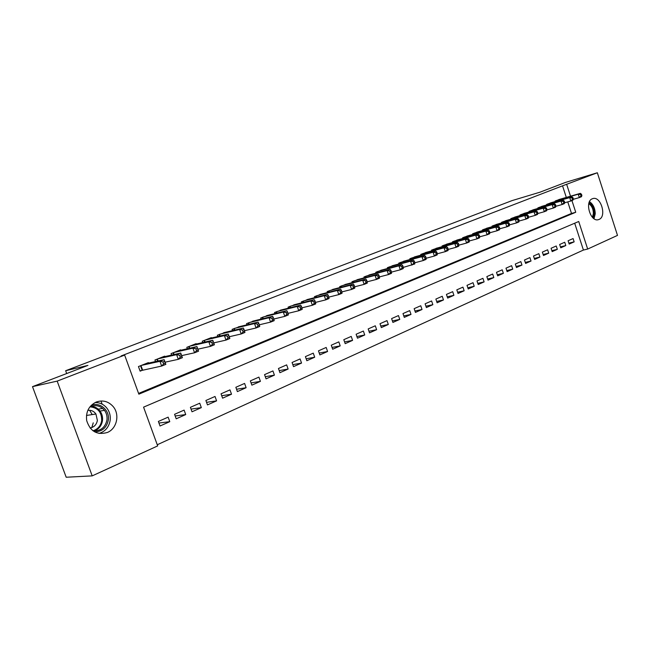 <?xml version="1.0" encoding="UTF-8"?>
<svg xmlns="http://www.w3.org/2000/svg" width="650" height="650" viewBox="0 0 650 650"><rect width="100%" height="100%" fill="white"/><g stroke="black" fill="none" stroke-linecap="round" stroke-linejoin="round"><path stroke-width="0.97" d="M96.192 402.058C102.651 399.815 108.249 401.253 112.986 406.372C120.039 414.204 117 428.667 107.364 432.469C97.118 435.362 90.228 431.421 86.694 420.648C85.662 411.954 88.831 405.762 96.192 402.058M592.353 198.754L592.694 198.632C600.714 195.569 607.076 216.523 599.032 219.44L598.439 219.651C590.428 222.43 584.293 201.435 592.353 198.754M157.251 444.754L583.416 250.055L587.673 249.056L578.727 221.496L143.569 407.144L157.674 445.908L92.203 475.881L57.167 381.119L124.638 355.095L138.856 394.176L575.738 212.282L571.935 200.566M57.167 381.119L32.5 386.644L66.186 477.238L92.203 475.881M32.5 386.644L87.937 365.398L65.65 370.727L512.111 200.59L539.923 192.213L565.484 182.423L597.342 172.762L617.5 235.398L587.673 249.056M65.65 370.727L66.69 373.547M185.729 414.57L184.112 410.101L174.574 414.31L176.199 418.811L185.729 414.57L175.175 415.984M216.588 400.855L215.02 396.467L205.888 400.498L207.472 404.909L216.588 400.855L206.546 402.326M246.114 387.717L244.595 383.427L235.852 387.278L237.388 391.601L246.114 387.717L236.551 389.236M274.414 375.139L272.927 370.931L264.558 374.627L266.053 378.852L274.414 375.139L265.281 376.683M301.543 363.074L300.097 358.946L292.069 362.489L293.524 366.641L301.543 363.074L292.817 364.634M327.584 351.496L326.178 347.449L318.467 350.854L319.881 354.916L327.584 351.496L319.231 353.056M352.592 340.373L351.219 336.408L343.809 339.674L345.191 343.663L352.592 340.373L344.589 341.924M376.634 329.68L375.294 325.788L368.176 328.933L369.517 332.849L376.634 329.68L368.964 331.224M399.766 319.394L398.458 315.575L391.601 318.598L392.917 322.441L399.766 319.394L392.397 320.921M422.029 309.498L420.753 305.744L414.156 308.652L415.439 312.431L422.029 309.498L414.952 311.001M443.479 299.959L442.236 296.27L435.874 299.073L437.125 302.778L443.479 299.959L436.678 301.446M464.157 290.761L462.946 287.137L456.812 289.843L458.031 293.483L464.157 290.761L457.608 292.224M484.112 281.889L482.926 278.322L477.003 280.938L478.197 284.521L484.112 281.889L477.799 283.327M503.368 273.325L502.206 269.823L496.494 272.342L497.664 275.86L503.368 273.325L497.291 274.739M521.966 265.054L520.829 261.609L515.312 264.038L516.457 267.507L521.966 265.054L516.1 266.435M539.947 257.059L538.834 253.671L533.496 256.019L534.617 259.431L539.947 257.059L534.284 258.416M557.334 249.332L556.238 245.993L551.078 248.268L552.175 251.623L557.334 249.332L551.858 250.656M574.153 241.849L573.081 238.566L568.092 240.768L569.164 244.067L574.153 241.849L568.864 243.149M583.416 250.055L574.689 223.218M565.809 245.562L564.728 242.247L559.658 244.489L560.739 247.812L565.809 245.562L560.43 246.87M548.714 253.159L547.609 249.795L542.36 252.111L543.473 255.491L548.714 253.159L543.148 254.499M531.034 261.024L529.913 257.603L524.485 260L525.614 263.437L531.034 261.024L525.273 262.389M512.753 269.157L511.599 265.679L505.984 268.158L507.138 271.651L512.753 269.157L506.773 270.546M493.821 277.566L492.651 274.04L486.834 276.599L488.02 280.15L493.821 277.566L487.63 278.996M474.224 286.284L473.021 282.693L467.001 285.35L468.211 288.957L474.224 286.284L467.797 287.731M453.911 295.319L452.684 291.663L446.436 294.418L447.679 298.09L453.911 295.319L447.241 296.79M432.851 304.679L431.592 300.958L425.116 303.818L426.384 307.564L432.851 304.679L425.913 306.183M411.003 314.397L409.711 310.611L402.984 313.576L404.284 317.387L411.003 314.397L403.78 315.916M388.31 324.488L386.986 320.629L379.998 323.716L381.331 327.592L388.31 324.488L380.794 326.024M364.731 334.977L363.374 331.045L356.111 334.246L357.476 338.203L364.731 334.977L356.899 336.521M340.21 345.881L338.821 341.876L331.264 345.207L332.662 349.237L340.21 345.881L332.036 347.433M314.697 357.224L313.267 353.145L305.402 356.614L306.841 360.717L314.697 357.224L306.158 358.784M288.121 369.046L286.658 364.877L278.452 368.493L279.931 372.686L288.121 369.046L279.191 370.598M260.414 381.363L258.911 377.114L250.356 380.884L251.875 385.158L260.414 381.363L251.071 382.899M231.514 394.217L229.962 389.878L221.033 393.819L222.592 398.182L231.514 394.217L221.715 395.712M201.329 407.639L199.737 403.211L190.401 407.322L192.01 411.783L201.329 407.639L191.035 409.086M169.772 421.671L168.139 417.146L158.373 421.452L160.03 426.002L169.772 421.671L158.949 423.036M566.304 197.413L562.543 185.827L121.119 355.948L124.638 355.095M562.543 185.827L597.342 172.762M570.513 196.194L566.743 184.567M100.994 400.993L102.164 404.17M138.58 393.421L571.512 213.436L575.738 212.282M571.512 213.436L567.759 201.89M148.566 363.09L148.395 362.619L138.458 366.559L140.124 371.158L143.032 369.988M164.824 356.606L164.661 356.151L154.944 360.011L155.504 361.562M180.724 350.261L180.57 349.838L171.064 353.608L171.6 355.079M196.268 344.069L196.121 343.655L186.826 347.344L187.338 348.749M211.477 338L211.339 337.61L202.248 341.217L202.727 342.566M226.363 332.069L217.336 335.229L217.791 336.513M240.922 326.267L232.091 329.363L232.529 330.598M255.182 320.588L246.537 323.627L246.959 324.805M269.149 315.023L260.683 318.004L261.081 319.142M282.823 309.579L274.536 312.504L274.918 313.592M296.213 304.241L288.104 307.117L288.47 308.165M309.335 299.016L301.389 301.836L301.738 302.843M322.197 293.898L314.413 296.66L314.746 297.635M334.807 288.876L327.178 291.59L327.502 292.533M347.165 283.952L339.682 286.626L339.999 287.527M359.287 279.126L351.951 281.751L352.251 282.62M371.174 274.398L363.976 276.973L364.268 277.818M382.826 269.758L375.773 272.285L376.058 273.098M394.266 265.2L387.351 267.686L387.619 268.474M405.494 260.739L398.702 263.177L398.962 263.941M416.512 256.352L409.849 258.749L410.101 259.488M427.326 252.046L420.786 254.402L421.029 255.125M437.946 247.821L431.527 250.136L431.762 250.835M448.37 243.669L442.073 245.952L442.301 246.626M458.616 239.598L452.424 241.832L452.644 242.491M468.674 235.592L462.589 237.794L462.808 238.436M478.554 231.66L472.582 233.829L472.786 234.447M488.264 227.801L482.398 229.929L482.601 230.531M497.811 224.006L492.042 226.094L492.237 226.688M507.187 220.269L501.524 222.332L501.711 222.901M516.409 216.604L510.835 218.627L511.022 219.188M525.476 212.997L520 214.988L520.179 215.532M534.389 209.454L529.003 211.412L529.181 211.941M543.156 205.969L537.859 207.894L538.029 208.406M551.777 202.532L546.569 204.433L546.731 204.937M560.259 199.16L555.141 201.029L555.295 201.524M92.779 405.901L93.039 406.599M581.896 195.569L581.457 194.22L580.613 194.553L581.051 195.91L581.896 195.569L581.433 196.739L579.329 197.584L578.232 194.204L556.628 200.444M580.613 194.553L578.232 194.204L580.344 193.359L558.74 199.599M581.051 195.91L579.329 197.584L573.267 199.314M581.457 194.22L580.344 193.359M573.389 198.989L572.951 197.624L572.089 197.974L572.536 199.339L573.389 198.989L572.942 200.159L570.798 201.029L569.692 197.616L548.08 203.832M572.089 197.974L569.692 197.616L571.837 196.755L550.233 202.979M572.536 199.339L570.798 201.029L564.631 202.784M572.951 197.624L571.837 196.755M564.744 202.475L564.298 201.094L563.42 201.443L563.875 202.824L564.744 202.475L564.314 203.645L562.128 204.523L561.007 201.086L539.394 207.285M563.42 201.443L561.007 201.086L563.192 200.208L541.58 206.416M563.875 202.824L562.128 204.523L555.847 206.302M564.298 201.094L563.192 200.208M589.071 202.711C592.434 204.88 594.197 208.471 594.352 213.468L593.117 217.994M592.426 217.319L593.385 213.436C593.271 209.024 591.744 205.757 588.803 203.645M594.019 218.693L595.238 213.818C595.091 208.309 593.182 204.254 589.501 201.646M91.203 405.405C99.905 401.578 110.013 410.41 108.298 420.176C106.592 427.846 102.017 431.722 94.583 431.819M92.779 430.633C100.328 431.389 105.048 427.879 106.941 420.087C107.38 416.479 106.559 413.229 104.471 410.353C100.328 405.551 95.428 404.454 89.765 407.062M90.082 428.001C94.096 427.204 96.533 424.686 97.378 420.452L95.932 414.001C93.884 411.174 91.187 409.963 87.831 410.369M99.084 433.436C105.235 431.47 108.924 427.148 110.142 420.469C110.711 415.691 109.533 411.466 106.608 407.802C103.529 404.235 99.702 402.488 95.127 402.545M91.796 427.586L93.243 422.849M92.406 406.494L92.243 406.039M92.227 414.578L89.578 410.272M555.953 206.009L555.498 204.62L554.613 204.977L555.059 206.367L555.953 206.009L555.531 207.188L553.312 208.081L552.183 204.612L530.562 210.795M554.613 204.977L552.183 204.612L554.401 203.726L532.789 209.909M555.059 206.367L553.312 208.081L546.91 209.885M555.498 204.62L554.401 203.726M546.999 209.609L546.544 208.211L545.642 208.577L546.097 209.974L546.999 209.609L546.601 210.787L544.342 211.697L543.197 208.203L521.584 214.362M545.642 208.577L543.197 208.203L545.456 207.293L523.843 213.46M546.097 209.974L544.342 211.697L537.81 213.533M546.544 208.211L545.456 207.293M537.899 213.273L537.436 211.859L536.518 212.233L536.981 213.639L537.899 213.273L537.509 214.451L535.218 215.377L534.056 211.851L512.452 217.986M536.518 212.233L534.056 211.851L536.356 210.933L514.751 217.076M536.981 213.639L535.218 215.377L528.564 217.246M537.436 211.859L536.356 210.933M528.637 217.002L528.174 215.581L527.239 215.954L527.702 217.376L528.637 217.002L528.263 218.181L525.931 219.123L524.761 215.564L503.165 221.682M527.239 215.954L524.761 215.564L527.101 214.63L505.497 220.748M527.702 217.376L525.931 219.123L519.147 221.016M528.174 215.581L527.101 214.63M519.212 220.789L518.741 219.359L517.79 219.741L518.261 221.179L519.212 220.789L518.854 221.975L516.482 222.934L515.296 219.351L493.716 225.436M517.79 219.741L515.296 219.351L517.676 218.4L496.088 224.486M518.261 221.179L516.482 222.934L509.559 224.859M518.741 219.359L517.676 218.4M509.616 224.656L509.137 223.202L508.17 223.592L508.649 225.046L509.616 224.656L509.283 225.842L506.862 226.818L505.668 223.194L484.096 229.255M508.17 223.592L505.668 223.194L508.089 222.227L486.517 228.288M508.649 225.046L506.862 226.818L499.801 228.768M509.137 223.202L508.089 222.227M499.85 228.581L499.371 227.126L498.379 227.516L498.867 228.979L499.85 228.581L499.533 229.775L497.063 230.766L495.861 227.118L474.313 233.139M498.379 227.516L495.861 227.118L498.323 226.127L476.775 232.164M498.867 228.979L497.063 230.766L489.864 232.749M499.371 227.126L498.323 226.127M489.905 232.586L489.418 231.107L488.41 231.514L488.906 232.984L489.905 232.586L489.604 233.773L487.094 234.788L485.875 231.107L464.352 237.096M488.41 231.514L485.875 231.107L488.386 230.1L466.863 236.104M488.906 232.984L487.094 234.788L479.749 236.803M489.418 231.107L488.386 230.1M479.781 236.657L479.286 235.17L478.262 235.584L478.757 237.071L479.781 236.657L479.497 237.851L476.946 238.883L475.711 235.17L454.22 241.126M478.262 235.584L475.711 235.17L478.27 234.146L456.771 240.11M478.757 237.071L476.946 238.883L469.438 240.931M479.286 235.17L478.27 234.146M469.471 240.809L468.967 239.306L467.927 239.728L468.423 241.231L469.471 240.809L469.202 242.003L466.602 243.051L465.351 239.306L443.893 245.221M467.927 239.728L465.351 239.306L467.959 238.266L446.493 244.189M468.423 241.231L466.602 243.051L458.941 245.131M468.967 239.306L467.959 238.266M458.957 245.034L458.453 243.523L457.389 243.945L457.901 245.464L458.957 245.034L458.721 246.228L456.064 247.301L454.805 243.523L433.387 249.397M457.389 243.945L454.805 243.523L457.462 242.458L436.028 248.349M457.901 245.464L456.064 247.301L448.24 249.413M458.453 243.523L457.462 242.458M448.256 249.34L447.744 247.821L446.664 248.251L447.176 249.779L448.256 249.34L448.037 250.543L445.339 251.631L444.056 247.812L422.679 253.654M446.664 248.251L444.056 247.812L446.761 246.732L425.376 252.582M447.176 249.779L445.339 251.631L437.336 253.776M447.744 247.821L446.761 246.732M437.344 253.736L436.832 252.192L435.727 252.631L436.247 254.174L437.344 253.736L437.149 254.93L434.395 256.043L433.103 252.192L411.775 257.985M435.727 252.631L433.103 252.192L435.858 251.087L414.521 256.888M436.247 254.174L434.395 256.043L426.229 258.229L425.701 256.652L424.58 257.099L425.108 258.659L426.229 258.204L426.059 259.407L423.247 260.536L414.895 262.754L414.367 261.194L413.221 261.658L413.749 263.226L414.895 262.762L414.749 263.965L403.325 267.377M436.832 252.192L435.858 251.087M425.108 258.659L423.247 260.536L421.939 256.652L400.668 262.397M424.58 257.099L421.939 256.652L424.751 255.531L403.471 261.284M425.701 256.652L424.751 255.531M413.749 263.226L411.889 265.119L410.556 261.202L389.35 266.89M413.221 261.658L410.556 261.202L413.424 260.057L392.202 265.761M414.367 261.194L413.424 260.057M403.341 267.418L402.805 265.834L401.635 266.297L402.171 267.889L403.341 267.418L403.219 268.621L400.303 269.799L398.954 265.834L377.821 271.473M401.635 266.297L398.954 265.834L401.879 264.664L380.721 270.319M402.171 267.889L400.303 269.799L391.527 272.09M402.805 265.834L401.879 264.664M391.552 272.155L391.007 270.562L389.821 271.034L390.366 272.634L391.552 272.155L391.463 273.358L388.481 274.56L387.124 270.562L366.064 276.144M389.821 271.034L387.124 270.562L390.106 269.368L369.021 274.966M390.366 272.634L388.481 274.56L379.502 276.9M391.007 270.562L390.106 269.368M379.535 276.998L378.983 275.381L377.764 275.868L378.316 277.485L379.535 276.998L379.47 278.2L376.431 279.419L375.05 275.389L354.071 280.906M377.764 275.868L375.05 275.389L378.089 274.17L357.094 279.711M378.316 277.485L376.431 279.419L367.226 281.799M378.983 275.381L378.089 274.17M367.274 281.929L366.714 280.296L365.471 280.8L366.031 282.425L367.274 281.929L367.234 283.132L364.138 284.383L362.741 280.304L341.851 285.764M365.471 280.8L362.741 280.304L365.844 279.069L344.931 284.537M366.031 282.425L364.138 284.383L354.697 286.796M366.714 280.296L365.844 279.069M354.754 286.967L354.193 285.317L352.926 285.829L353.494 287.471L354.754 286.967L354.754 288.169L351.593 289.445L350.171 285.326L329.379 290.713M352.926 285.829L350.171 285.326L353.34 284.058L332.524 289.469M353.494 287.471L351.593 289.445L341.916 291.899M354.193 285.317L353.34 284.058M341.989 292.102L341.412 290.436L340.121 290.956L340.697 292.622L341.989 292.102L342.014 293.304L338.788 294.604L337.35 290.452L316.664 295.766M340.121 290.956L337.35 290.452L340.584 289.161L319.865 294.499M340.697 292.622L338.788 294.604L328.868 297.107M341.412 290.436L340.584 289.161M328.949 297.351L328.372 295.669L327.048 296.197L327.632 297.879L328.949 297.351L329.006 298.553L325.715 299.877L324.261 295.677L303.688 300.926M327.048 296.197L324.261 295.677L327.559 294.361L306.954 299.626M327.632 297.879L325.715 299.877L315.534 302.412M328.372 295.669L327.559 294.361M315.64 302.705L315.047 301.007L313.706 301.551L314.291 303.249L315.64 302.705L315.729 303.908L312.366 305.264L310.895 301.023L290.444 306.183M313.706 301.551L310.895 301.023L314.267 299.674L293.784 304.858M314.291 303.249L312.366 305.264L301.925 307.84M315.047 301.007L314.267 299.674M302.047 308.173L301.446 306.459L300.072 307.011L300.666 308.726L302.047 308.173L302.177 309.376L298.74 310.757L297.245 306.475L276.933 311.553M300.072 307.011L297.245 306.475L300.682 305.102L280.337 310.196M300.666 308.726L298.74 310.757L288.023 313.373M301.446 306.459L300.682 305.102M288.161 313.763L287.552 312.033L286.146 312.593L286.756 314.324L288.161 313.763L288.324 314.957L284.814 316.371L283.303 312.049L263.128 317.037M286.146 312.593L283.303 312.049L286.812 310.643L266.606 315.656M286.756 314.324L284.814 316.371L273.812 319.028M287.552 312.033L286.812 310.643M273.967 319.467L273.358 317.72L271.919 318.297L272.537 320.052L273.967 319.467L274.178 320.669L270.587 322.116L269.051 317.736L249.039 322.636M271.919 318.297L269.051 317.736L272.642 316.306L252.59 321.222M272.537 320.052L270.587 322.116L259.293 324.805M273.358 317.72L272.642 316.306M259.472 325.301L258.846 323.537L257.376 324.123L258.001 325.894L259.472 325.301L259.716 326.495L256.051 327.974L254.491 323.554L234.642 328.348M257.376 324.123L254.491 323.554L258.164 322.091L238.274 326.909M258.001 325.894L256.051 327.974L244.449 330.704M258.846 323.537L258.164 322.091M244.652 331.264L244.018 329.485L242.515 330.086L243.149 331.874L244.652 331.264L244.936 332.459L241.191 333.97L239.614 329.501L219.936 334.189M242.515 330.086L239.614 329.501L243.36 328.006L223.641 332.719M243.149 331.874L241.191 333.97L229.271 336.733M244.018 329.485L243.36 328.006M229.491 337.366L228.857 335.562L227.321 336.172L227.963 337.984L229.491 337.366L229.824 338.553L225.997 340.096L224.396 335.587L204.912 340.161M227.321 336.172L224.396 335.587L228.231 334.051L208.699 338.658M227.963 337.984L225.997 340.096L213.744 342.899M228.857 335.562L228.231 334.051M213.996 343.598L213.346 341.778L211.778 342.404L212.428 344.232L213.996 343.598L214.378 344.784L210.454 346.369L208.829 341.803L189.556 346.263M211.778 342.404L208.829 341.803L212.753 340.234L193.424 344.727M212.428 344.232L210.454 346.369L197.86 349.196M213.346 341.778L212.753 340.234M195.877 348.782L196.536 350.626L198.144 349.984L197.478 348.14L195.877 348.782L192.904 348.164L196.926 346.564L198.567 351.162L194.561 352.779L192.904 348.164L173.851 352.503M177.808 350.927L196.926 346.564L197.478 348.14M196.536 350.626L194.561 352.779L181.659 355.623M198.567 351.162L198.144 349.984M179.603 355.306L180.278 357.167L181.919 356.509L181.244 354.64L179.603 355.306L176.613 354.673L180.724 353.031L182.398 357.687L178.295 359.336L176.613 354.673L157.796 358.881M161.842 357.273L180.724 353.031L181.244 354.64M180.278 357.167L178.295 359.336L165.067 362.196M182.398 357.687L181.919 356.509M162.947 361.977L163.629 363.87L165.311 363.188L164.637 361.303L162.947 361.977L159.941 361.335L164.149 359.653L165.847 364.358L161.647 366.056L159.941 361.335L141.367 365.406M145.511 363.764L164.149 359.653L164.637 361.303M163.629 363.87L161.647 366.056L140.002 370.825M165.847 364.358L165.311 363.188M555.693 200.809L555.872 201.354M556.14 200.631L556.327 201.224M547.154 204.206L547.332 204.766M547.592 204.027L547.788 204.636M538.468 207.651L538.655 208.227M538.907 207.48L539.11 208.097M104.471 410.353L100.019 411.06C97.728 408.151 94.786 406.591 91.203 406.388C94.803 406.583 97.736 408.143 100.019 411.06C102.091 413.912 102.903 417.137 102.464 420.729C101.571 425.726 98.865 429.106 94.356 430.869M93.202 430.714C97.906 429.171 100.726 425.839 101.668 420.729C101.839 412.36 97.996 407.737 90.147 406.859M529.636 211.161L529.831 211.754M530.075 210.99L530.286 211.624M520.658 214.727L520.853 215.337M521.097 214.557L521.316 215.207M511.526 218.359L511.729 218.985M511.964 218.181L512.192 218.855M502.231 222.048L502.45 222.698M502.677 221.869L502.905 222.568M492.781 225.802L493.001 226.468M493.228 225.623L493.464 226.338M483.169 229.621L483.397 230.311M483.616 229.442L483.86 230.181M473.379 233.512L473.614 234.219M473.826 233.334L474.077 234.089M463.426 237.469L463.669 238.193M463.872 237.291L464.132 238.071M453.286 241.491L453.538 242.247M453.733 241.312L454.001 242.117M442.967 245.594L443.227 246.366M443.414 245.416L443.69 246.244M432.453 249.771L432.729 250.567M432.908 249.592L433.192 250.445M421.753 254.02L422.037 254.849M422.207 253.841L422.5 254.719M410.849 258.351L411.141 259.212M411.304 258.172L411.613 259.082M399.75 262.762L400.051 263.648M400.197 262.584L400.514 263.526M388.432 267.256L388.741 268.174M388.879 267.077L389.212 268.052M376.894 271.838L377.219 272.789M377.349 271.659L377.691 272.667M365.137 276.51L365.479 277.493M365.592 276.331L365.95 277.371M353.153 281.271L353.511 282.295M353.608 281.092L353.974 282.173M340.933 286.122L341.299 287.186M341.388 285.943L341.77 287.064M328.469 291.078L328.851 292.183M328.924 290.899L329.322 292.061M315.754 296.132L316.152 297.277M316.209 295.953L316.623 297.156M302.786 301.283L303.201 302.477M303.233 301.104L303.672 302.356M289.543 306.54L289.981 307.783M289.998 306.361L290.452 307.669M276.031 311.911L276.486 313.202M276.477 311.732L276.957 313.089M262.234 317.387L262.714 318.744M262.681 317.208L263.185 318.622M248.154 322.985L248.649 324.399M248.592 322.806L249.113 324.285M233.764 328.705L234.284 330.176M234.203 328.526L234.756 330.062M219.066 334.539L219.611 336.082M219.505 334.368L220.082 335.977M204.043 340.511L204.62 342.127M204.482 340.332L205.083 342.014M188.687 346.604L189.296 348.303M189.134 346.434L189.759 348.197M172.998 352.844L173.639 354.624M173.436 352.666L174.102 354.518M156.942 359.214L157.625 361.091M157.381 359.044L158.088 360.994M140.53 365.739L142.147 370.199M140.961 365.568L142.602 370.077M95.932 414.001L86.474 415.464M102.692 408.436L98.231 409.159M90.586 410.402L89.797 410.524"/></g></svg>

